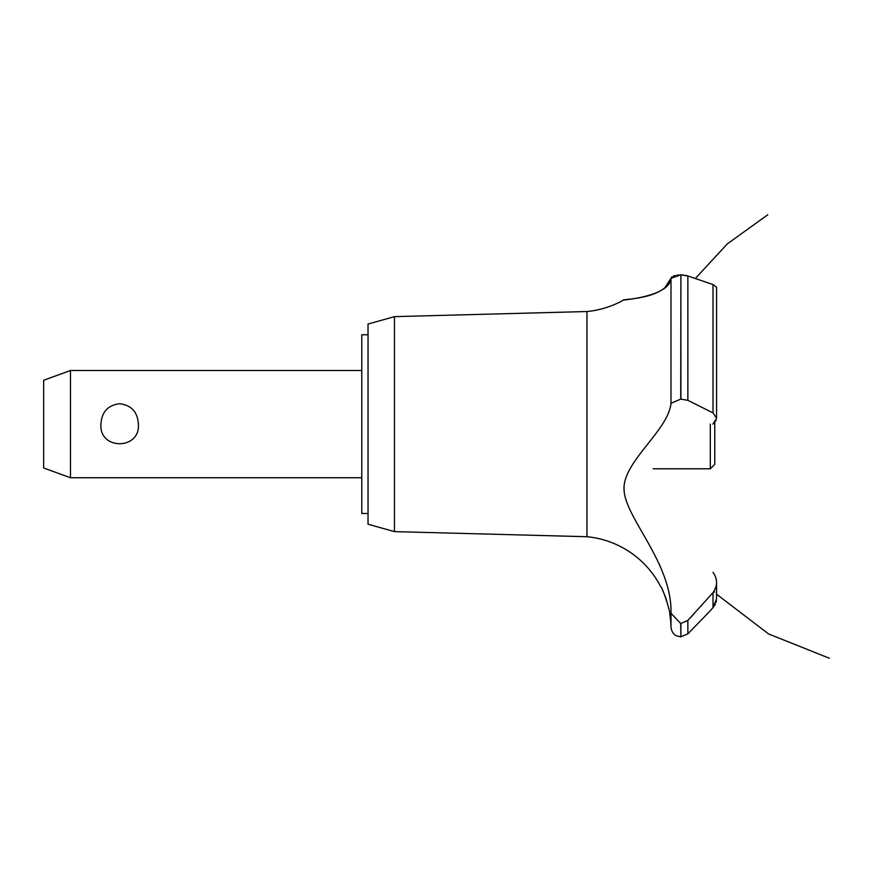 <?xml version="1.0" encoding="UTF-8"?>
<svg xmlns="http://www.w3.org/2000/svg" width="873" height="873" viewBox="0 0 873 873"><rect width="100%" height="100%" fill="white"/><g stroke="black" fill="none" stroke-linecap="round" stroke-linejoin="round"><path stroke-width="1.31" d="M368.035 513.488L361.782 513.488L361.782 334.763L368.035 334.763M70.462 370.501L70.462 477.738L43.65 467.983L43.65 380.257L70.462 370.501L361.782 370.501M100.941 424.125C101.683 411.969 107.925 405.17 119.656 403.741C131.387 405.17 137.628 411.969 138.37 424.125C140.444 450.25 98.878 450.25 100.941 424.125M394.454 316.637L394.454 531.613L368.035 524.215L368.035 324.036L394.454 316.637L586.972 311.53L586.972 536.72A92.909 92.909 0 0 1 660.752 586.765C662.094 586.045 671.064 613.839 669.689 613.577A92.909 92.909 0 0 1 670.988 626.978L670.988 613.228L680.722 623.518L687.859 620.43L694.221 613.577M668.794 608.776L668.26 606.408M666.71 600.766L666.481 600.046M666.285 599.445L665.652 597.601M665.346 596.772L664.964 595.79M664.331 594.186L662.552 590.224M624.097 487.734L624.075 489.076M659.115 563.816L660.665 567.439M586.972 311.53A92.909 92.909 0 0 0 623.529 300.083L624.948 299.908M626.039 299.777L629.826 299.264M637.53 297.988L639.167 297.671M664.244 288.592L670.988 278.334C669.842 296.351 623.289 299.974 623.638 300.072C619.557 299.188 665.783 299.69 670.988 278.334L680.722 274.886L677.393 275.104M671.293 277.483L671.894 276.905M673.203 276.174L675.2 275.519M676.706 275.202L677.262 275.126M670.988 278.334L670.988 403.282L680.722 399.125L687.859 400.325L713.012 412.896L716.558 418.134L716.558 287.173L713.012 284.533L687.859 275.944L680.896 274.886L683.199 274.995M685.872 275.388L687.367 275.781M716.547 418.538L712.881 424.125M715.402 604.061L713.012 607.663L716.558 598.911M716.449 600.449L716.013 602.425M707.588 613.577L713.012 607.663L713.012 592.614L687.859 620.43L687.859 633.831L707.588 613.577M713.012 572.306C717.737 579.105 717.737 585.87 713.012 592.614M670.988 613.708C672.483 563.827 626.192 519.151 624.119 490.822C621.183 462.777 668.762 430.542 670.988 403.075M680.896 623.518L680.896 636.81L680.722 623.518M715.696 421.135L716.046 420.448M680.896 399.125L680.896 274.886L680.722 399.125M653.113 468.801L710.306 468.801L710.306 424.125M714.769 422.412L714.769 464.338L710.306 468.801M687.859 400.325L687.859 275.944M713.012 412.896L713.012 284.533M361.782 477.738L70.462 477.738M695.257 278.585L727.253 243.927L767.782 214.758M716.558 594.197L768.567 633.94L829.35 658.242L768.567 633.94L716.558 594.197L768.567 633.94L829.35 658.242L768.567 633.94L716.558 594.197L768.567 633.94L829.35 658.242M713.896 591.468L714.583 592.178M716.558 598.769L716.558 582.662M680.896 636.81L687.859 633.831M680.722 636.81L676.433 635.773C676.433 635.839 671.752 634.104 670.988 626.978M394.454 531.613L586.972 536.72"/></g></svg>
